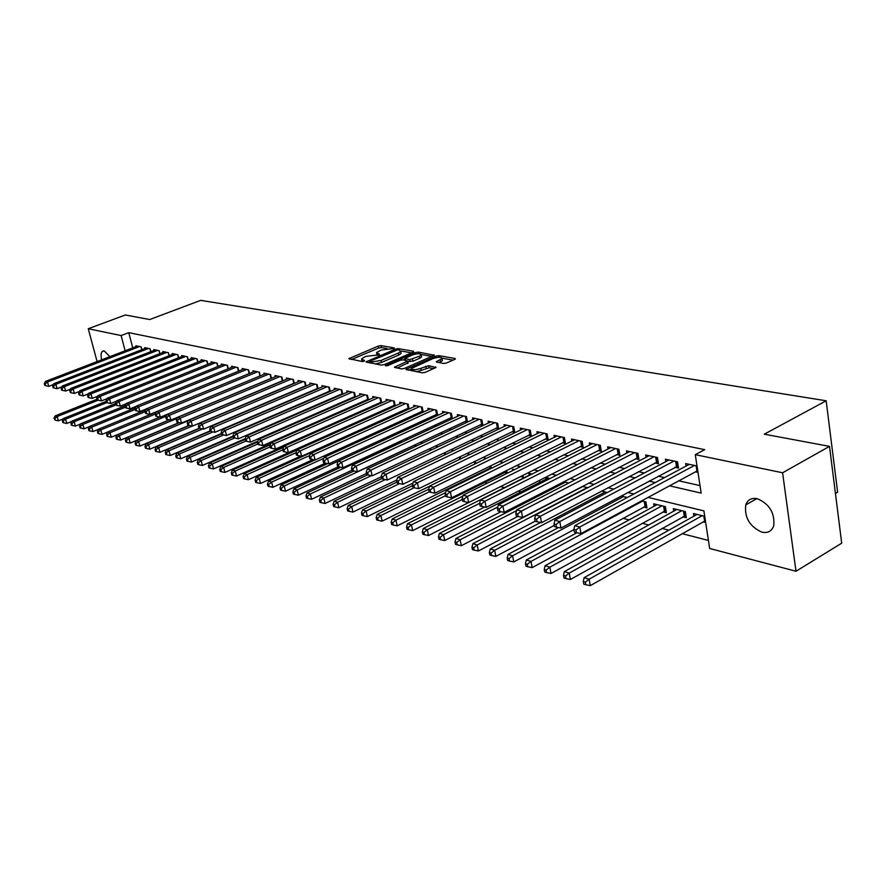 <?xml version="1.0" encoding="UTF-8"?>
<svg xmlns="http://www.w3.org/2000/svg" width="886" height="886" viewBox="0 0 886 886"><rect width="100%" height="100%" fill="white"/><g stroke="black" fill="none" stroke-linecap="round" stroke-linejoin="round"><path stroke-width="1.33" d="M394.015 348.541L394.248 347.921L381.058 345.629L378.256 346.083L348.829 358.675L362.23 361.521L364.224 361.2L364.489 360.558L361.566 358.963L364.002 357.313L366.416 356.294L379.208 354.832L379.463 354.201L376.495 352.617L381.257 350.014L394.015 348.541M761.949 532.176C749.744 526.694 744.34 517.612 745.746 504.942C747.651 499.737 751.472 497.644 757.198 498.663C769.281 503.813 774.818 512.772 773.777 525.553C771.872 531.157 767.929 533.361 761.949 532.176M101.668 359.816C100.694 355.563 100.938 352.728 102.411 351.321L104.249 350.956L109.93 356.637M443.509 363.47L446.511 362.994L454.706 359.384L455.393 358.908L454.939 358.431L438.913 355.663L435.967 356.128L405.954 369.384L422.223 372.829L425.247 372.353L436.023 367.435L428.713 365.696L420.772 368.343C415.146 370.126 412.101 370.126 411.636 368.366L432.889 358.608C438.492 356.859 441.527 356.848 441.981 358.597L436.189 361.776L443.509 363.47M97.095 361.577L88.257 328.739L125.291 314.984L149.712 319.536L200.668 300.365L826.162 400.782L764.275 434.195L829.506 446.367L782.593 472.781L795.993 571.248L709.653 548.467L703.894 510.879L648.009 497.389M88.257 328.739L121.127 335.561L125.136 350.801M669.451 485.805L701.169 493.125L695.277 454.662L704.713 449.645L128.769 332.66L121.127 335.561M695.277 454.662L782.593 472.781M413.197 352.163L413.496 351.255L398.423 348.641L395.588 349.095L365.973 361.887L381.246 365.11L384.159 364.644L413.197 352.163M418.358 352.096L434.339 355.242L404.381 368.443L401.413 368.908L394.381 367.214L407.77 361.056L402.997 359.827L400.084 360.292L387.714 365.619L385.388 365.641L415.468 352.562L418.358 352.096L418.69 353.691M703.13 521.876L705.677 522.507M682.785 516.826L686.307 517.701L685.343 511.554L673.316 508.608L673.714 511.167M662.938 511.898L666.372 512.75L665.397 506.67L653.669 503.802L654.067 506.271M643.579 507.091L646.935 507.922L645.938 501.919L641.597 500.856M538.256 480.932L539.718 481.297L539.53 480.29M520.459 476.524L523.283 477.222L522.917 475.295M504.433 472.537L507.202 473.224L506.67 470.444M488.784 468.65L490.058 468.971M350.335 434.273L351.188 434.483M337.101 430.984L338.518 431.338M141.904 349.671L141.184 346.869L135.901 345.739L136.112 346.581M150.853 351.642L150.111 348.785L144.739 347.633L144.961 348.486M159.945 353.647L159.192 350.734L153.732 349.56L153.954 350.435M169.193 355.685L168.44 352.717L162.88 351.52L163.102 352.406M178.618 357.767L177.842 354.732L172.183 353.514L172.416 354.422M188.197 359.882L187.422 356.781L181.652 355.552L181.885 356.471M197.955 362.042L197.157 358.874L191.298 357.612L191.531 358.564M207.878 364.235L207.08 361.001L201.111 359.716L201.344 360.68M217.989 366.472L217.181 363.16L211.101 361.853L211.344 362.85M228.289 368.753L227.469 365.364L221.267 364.035L221.522 365.054M238.777 371.079L237.946 367.612L231.634 366.261L231.888 367.291M249.464 373.438L248.612 369.894L242.188 368.521L242.443 369.584M259.077 372.142L259.986 375.974L259.487 372.231L252.942 370.824L253.197 371.91M271.448 378.322L270.573 374.601L263.895 373.172L264.161 374.28M282.756 380.825L281.87 377.026L275.07 375.564L275.336 376.705M294.285 383.394L293.388 379.496L286.444 378.001L286.721 379.164M306.035 386.008L305.127 382.01L298.05 380.493L298.327 381.689M318.03 388.666L317.099 384.579L309.89 383.029L310.166 384.247M330.256 391.39L329.315 387.193L321.961 385.62L322.238 386.872M342.738 394.17L341.774 389.862L334.277 388.256L334.554 389.541M355.463 397.006L354.5 392.587L346.836 390.947L347.124 392.265M368.465 399.907L367.48 395.366L359.661 393.694L359.949 395.045M381.733 402.864L380.725 398.213L372.74 396.496L373.039 397.892M395.278 405.899L394.259 401.114L386.108 399.365L386.407 400.782M409.11 408.989L408.081 404.071L399.752 402.288L400.062 403.75M423.242 412.156L422.201 407.095L413.684 405.279L414.006 406.774M437.684 415.39L436.621 410.185L427.927 408.324L428.248 409.875M452.436 418.701L451.362 413.352L442.479 411.447L442.801 413.031M464.862 421.481L467.52 422.057L466.435 416.575L457.353 414.626L457.674 416.265M480.212 424.826L482.925 425.424L481.851 419.875L472.559 417.893L472.891 419.576M495.905 428.248L498.685 428.857L497.611 423.253L488.108 421.227L488.441 422.954M511.953 431.759L514.799 432.379L513.736 426.72L504.012 424.627L504.355 426.421M528.388 435.336L531.301 435.978L530.238 430.253L520.292 428.115L520.636 429.965M545.2 439.002L548.179 439.655L547.127 433.874L536.949 431.692L537.293 433.586M562.411 442.767L565.467 443.432L564.415 437.573L553.994 435.347L554.348 437.307M580.042 446.61L583.176 447.286L582.135 441.372L571.459 439.079L571.813 441.106M598.105 450.553L601.306 451.251L600.276 445.259L589.334 442.911L589.699 445.016M616.612 454.584L619.89 455.304L618.871 449.246L607.663 446.843L608.029 449.014M635.572 458.726L638.939 459.457L637.931 453.333L626.435 450.863L626.812 453.111M655.02 462.968L658.475 463.721L657.478 457.519L645.695 454.994L646.071 457.309M674.966 467.321L678.51 468.085L677.524 461.816L665.43 459.225L665.818 461.628M128.769 332.66L132.745 347.877M289.334 392.731L289.91 392.863M301.196 395.411L301.904 395.577M313.29 398.146L314.142 398.346M325.627 400.937L326.635 401.17M338.219 403.783L339.382 404.049M351.066 406.696L352.406 406.995M364.19 409.664L365.696 409.996M377.591 412.688L379.274 413.064M391.28 415.789L393.151 416.21M405.267 418.945L407.327 419.41M419.554 422.179L421.814 422.688M434.162 425.479L436.632 426.044M449.091 428.857L451.771 429.466M464.353 432.313L467.276 432.966M479.979 435.846L483.125 436.554M495.961 439.456L499.361 440.231M512.307 443.155L515.973 443.986M529.053 446.943L532.984 447.829M546.186 450.819L550.405 451.771M563.751 454.784L568.258 455.814M581.737 458.859L586.554 459.945M600.176 463.024L605.315 464.186M619.07 467.299L624.552 468.539M638.452 471.684L644.288 473.002M658.331 476.181L664.533 477.587M678.731 480.799L700.018 485.606M304.175 386.429L304.751 386.551M316.103 389.032L316.823 389.187M328.274 391.69L329.138 391.878M340.689 394.392L341.708 394.613M353.359 397.161L354.533 397.415M366.295 399.985L367.635 400.273M379.496 402.864L381.002 403.185M392.974 405.799L394.669 406.165M406.74 408.8L408.612 409.21M420.806 411.868L422.877 412.322M435.17 415.002L437.44 415.501M449.855 418.203L452.336 418.746M695.432 471.784L697.98 472.338M686.074 466.058L685.686 463.566L697.005 465.992M318.329 439.401L319.735 439.766M331.453 442.801L332.305 443.022M468.938 478.418L470.211 478.739M484.498 482.438L487.322 483.169M500.435 486.569L504.488 487.621M518.133 491.154L521.034 491.907M536.263 495.85L537.979 496.293M622.947 518.299L629.093 519.894M642.217 523.294L648.718 524.977M661.986 528.421L668.852 530.193M682.264 533.671L708.423 540.449M257.095 406.807L256.53 406.674M291.095 416.597L290.962 415.988M302.768 420.075L302.602 419.366M314.652 423.641L314.464 422.821M326.779 427.307L326.569 426.376M330.943 425.446L330.81 424.837L331.785 425.081M339.15 431.061L338.917 430.009M343.403 429.145L343.17 428.104M345.186 428.348L343.524 427.949M358.874 431.703L357.036 431.249M372.862 435.126L370.835 434.627M387.171 438.625L384.945 438.083M401.801 442.203L399.365 441.605M416.774 445.868L414.116 445.215M431.072 450.088L430.917 449.324L429.212 448.903M445.647 454.463L444.65 452.68M460.532 458.959L460.078 456.722M475.749 463.588L475.273 461.163M491.309 468.351L490.789 465.737M512.772 470.51L512.54 469.281L514.334 469.724M529.13 475.217L528.765 473.257L532.021 474.054M545.732 479.348L545.366 477.321L550.151 478.484M562.732 483.568L562.51 482.372M568.746 483.036L563.651 481.785M587.817 487.699L582.39 486.37M607.397 492.483L601.616 491.077M627.033 497.655L621.341 495.894M693.871 516.184L693.461 513.537L704.724 516.294M835.443 493.48L837.635 492.195L826.162 400.782M829.506 446.367L841.7 543.196L795.993 571.248M633.889 493.978L627.731 492.494M613.765 489.127L607.973 487.721M594.163 484.387L588.725 483.08M575.058 479.78L569.953 478.551M556.43 475.284L551.657 474.132M538.278 470.898L533.804 469.824M520.558 466.623L516.383 465.615M503.281 462.459L499.383 461.517M486.414 458.383L482.781 457.508M469.945 454.407L466.579 453.599M453.865 450.531L450.741 449.778M438.16 446.743L435.27 446.046M422.81 443.033L420.152 442.391M407.804 439.412L405.367 438.825M393.14 435.879L390.903 435.336M378.809 432.412L376.771 431.925M364.777 429.034L362.939 428.58M351.055 425.723L349.394 425.313M337.632 422.478L336.148 422.124M324.486 419.311L323.168 418.989M311.617 416.198L310.465 415.922M299.025 413.164L298.028 412.92M286.676 410.185L285.835 409.974M274.594 407.261L273.885 407.095M262.743 404.404L262.178 404.271M281.106 396.23L281.682 396.363M292.923 398.955L293.631 399.11M304.972 401.735L305.825 401.923M317.266 404.57L318.273 404.802M329.813 407.46L330.976 407.726M342.616 410.417L343.945 410.727M355.696 413.43L357.191 413.773M369.052 416.52L370.725 416.896M382.697 419.665L384.557 420.086M396.64 422.877L398.689 423.353M410.882 426.166L413.131 426.687M425.435 429.522L427.905 430.087M440.331 432.955L443.011 433.575M455.548 436.466L458.461 437.141M471.13 440.065L474.276 440.785M487.067 443.742L490.456 444.517M503.37 447.496L507.025 448.338M520.071 451.351L523.991 452.259M537.171 455.293L541.379 456.268M554.691 459.336L559.188 460.377M572.633 463.478L577.439 464.585M591.028 467.719L596.156 468.904M609.889 472.072L615.36 473.334M629.237 476.535L635.052 477.875M649.084 481.109L655.275 482.538M376.694 353.514L376.816 355.076M361.765 359.86L361.898 361.455M387.027 348.552L381.467 347.589L378.665 348.032L351.509 359.506M369.927 362.197L368.654 362.728M411.602 352.849L400.849 350.967M397.604 349.826L369.739 361.3L371.821 361.931L381.046 360.469L398.401 353.038L400.727 351.476L399.431 350.147L397.604 349.826M375.299 363.98L381.467 362.463L381.046 360.469M400.948 352.517L401.148 353.459L398.822 355.031L381.467 362.463M421.304 354.544L432.025 356.416M397.072 368.089L408.125 362.762M403.473 359.915L405.013 359.251M419.277 356.261L421.193 354.965C420.717 353.292 417.749 353.315 412.289 355.031L404.847 358.42L409.62 359.638L419.277 356.261L419.687 358.287L421.603 356.98L421.437 356.15M419.687 358.287L412.965 361.2L407.815 361.255M442.214 359.749L442.391 360.646L438.902 362.64M411.824 369.263L411.946 370.891M416.187 371.688L421.193 370.403L420.772 368.343M433.752 368.609L429.134 367.768L421.193 370.403M411.569 368.986L408.634 370.27M453.089 360.104L442.114 358.188M97.039 399.232L55.109 415.922L57.191 416.553L58.387 420.839L63.305 418.879M54.821 418.48L53.991 418.225L55.309 420.197L54.821 418.48L57.191 416.553L98.158 400.228L97.659 398.401L96.74 398.146L97.238 399.974L101.414 400.926L106.973 398.7M53.991 418.225L55.109 415.922M58.387 420.839L55.309 420.197M139.634 346.537L47.512 381.999L45.43 381.434L137.43 346.072M53.382 384.546L48.719 386.34L47.512 381.999L45.131 383.948L44.3 383.716L44.787 385.454L45.618 385.687L45.131 383.948M45.618 385.687L48.719 386.34M45.43 381.434L44.3 383.716M106.231 401.38L63.493 418.48L65.608 419.122L66.815 423.453L71.866 421.415M63.227 421.071L62.374 420.817L62.862 422.544L63.703 422.799L63.227 421.071L65.608 419.122L106.807 402.632M62.374 420.817L63.493 418.48M66.815 423.453L63.703 422.799M115.601 403.562L72.021 421.083L74.169 421.747L75.376 426.1L80.582 424.006M71.766 423.707L70.902 423.442L71.389 425.191L72.253 425.457L71.766 423.707L74.169 421.747L115.966 404.924M70.902 423.442L72.021 421.083M75.376 426.1L72.253 425.457M125.336 405.699L80.704 423.741L82.896 424.416L84.104 428.802L89.453 426.631M80.46 426.399L79.585 426.122L80.072 427.883L80.947 428.148L80.46 426.399L82.896 424.416L125.513 407.161M79.585 426.122L80.704 423.741M84.104 428.802L80.947 428.148M135.458 407.77L89.541 426.443L91.767 427.13L92.986 431.56L98.479 429.311M89.32 429.123L88.423 428.846L88.91 430.618L89.807 430.895L89.32 429.123L91.767 427.13L135.248 409.421M88.423 428.846L89.541 426.443M92.986 431.56L89.807 430.895M148.538 348.453L55.896 384.28L53.791 383.704L146.301 347.965M61.909 386.805L57.114 388.666L55.896 384.28L53.492 386.252L52.651 386.019L53.149 387.769L53.991 388.002L53.492 386.252M53.991 388.002L57.114 388.666M53.791 383.704L52.651 386.019M157.597 350.391L64.434 386.606L62.286 386.019L155.316 349.904M70.603 389.098L65.664 391.025L64.434 386.606L62.02 388.589L61.156 388.356L61.643 390.128L62.507 390.361L62.02 388.589M62.507 390.361L65.664 391.025M62.286 386.019L61.156 388.356M166.812 352.362L73.128 388.976L70.946 388.378L164.497 351.864M79.441 391.435L74.358 393.439L73.128 388.976L70.692 390.981L69.817 390.737L70.304 392.52L71.179 392.764L70.692 390.981M71.179 392.764L74.358 393.439M70.946 388.378L69.817 390.737M176.192 354.378L81.988 391.39L79.762 390.781L173.822 353.868M88.456 393.816L83.218 395.887L81.988 391.39L79.518 393.406L78.621 393.162L79.12 394.957L80.006 395.211L79.518 393.406M80.006 395.211L83.218 395.887M79.762 390.781L78.621 393.162M145.791 409.875L98.534 429.189L100.816 429.887L102.023 434.361L107.682 432.036M98.335 431.903L97.427 431.626L97.914 433.409L98.822 433.697L98.335 431.903L100.816 429.887L145.171 411.724M97.427 431.626L98.534 429.189M102.023 434.361L98.822 433.697M185.728 356.416L91.003 393.849L88.733 393.229L183.324 355.906M97.626 396.241L92.233 398.379L91.003 393.849L88.511 395.887L87.603 395.632L88.091 397.449L88.999 397.692L88.511 395.887M88.999 397.692L92.233 398.379M88.733 393.229L87.603 395.632M156.324 412.001L107.693 431.991L110.019 432.7L111.237 437.208L159.823 417.118M107.516 434.738L106.586 434.45L107.073 436.255L108.003 436.543L107.516 434.738L110.019 432.7L155.46 413.995M106.586 434.45L107.693 431.991M111.237 437.208L108.003 436.543M195.441 358.498L100.184 396.352L97.87 395.721L192.993 357.977M97.659 398.401L100.184 396.352L101.414 400.926M97.87 395.721L96.74 398.146M159.879 417.129L117.03 434.849L119.388 435.569L120.618 440.12L169.392 419.82M116.863 437.629L115.922 437.33L116.409 439.146L117.351 439.445L116.863 437.629L119.388 435.569L166.191 416.187M115.922 437.33L117.03 434.849M120.618 440.12L117.351 439.445M205.331 360.624L109.532 398.899L107.184 398.257L202.839 360.093M116.498 401.214L110.772 403.507L109.532 398.899L106.996 400.97L106.054 400.716L106.553 402.554L107.483 402.82L106.996 400.97M107.483 402.82L110.772 403.507M107.184 398.257L106.054 400.716M169.558 419.853L126.543 437.762L128.946 438.492L130.164 443.078L179.138 422.578M126.388 440.563L125.424 440.264L125.923 442.103L126.886 442.402L126.388 440.563L128.946 438.492L177.134 418.413M125.424 440.264L126.543 437.762M130.164 443.078L126.886 442.402M215.398 362.784L119.067 401.491L116.664 400.837L212.861 362.23M126.2 403.772L120.308 406.142L119.067 401.491L116.498 403.584L115.534 403.318L116.033 405.179L116.996 405.445L116.498 403.584M116.996 405.445L120.308 406.142M116.664 400.837L115.534 403.318M179.404 422.633L136.222 440.719L138.67 441.472L139.899 446.09L189.05 425.391M136.101 443.554L135.115 443.255L135.613 445.104L136.588 445.403L136.101 443.554L138.67 441.472L188.286 420.662M135.115 443.255L136.222 440.719M139.899 446.09L136.588 445.403M225.653 364.977L128.78 404.138L126.333 403.473L223.073 364.423M136.09 406.375L130.02 408.834L128.78 404.138L126.177 406.253L125.203 405.987L125.701 407.859L126.676 408.125L126.177 406.253M126.676 408.125L130.02 408.834M126.333 403.473L125.203 405.987M189.438 425.468L146.09 443.731L148.593 444.495L149.823 449.169L199.239 428.226M145.991 446.61L144.983 446.3L145.481 448.172L146.478 448.471L145.991 446.61L148.593 444.495L192.273 426.066M144.983 446.3L146.09 443.731M149.823 449.169L146.478 448.471M236.097 367.214L138.67 406.84L136.178 406.153L233.461 366.649M146.168 409.022L139.922 411.569L138.67 406.84L136.045 408.967L135.06 408.69L135.558 410.583L136.555 410.86L136.045 408.967M136.555 410.86L139.922 411.569M136.178 406.153L135.06 408.69M199.693 428.348L156.157 446.81L158.694 447.585L159.934 452.303L210.104 430.895M156.069 449.723L155.05 449.401L155.548 451.284L156.556 451.605L156.069 449.723L158.694 447.585L202.551 428.968M155.05 449.401L156.157 446.81M159.934 452.303L156.556 451.605M246.729 369.495L148.759 409.587L146.223 408.889L244.06 368.919M156.434 411.724L150.011 414.371L148.759 409.587L146.112 411.735L145.094 411.458L145.603 413.374L146.611 413.651L146.112 411.735M146.611 413.651L150.011 414.371M146.223 408.889L145.094 411.458M210.192 431.26L211.344 431.571L210.835 429.544L209.694 429.234L210.192 431.26L166.413 449.944L169.004 450.741L170.234 455.493L221.5 433.475M166.346 452.89L165.305 452.569L165.804 454.474L166.834 454.795L166.346 452.89L169.004 450.741L213.017 431.925M165.305 452.569L166.413 449.944M170.234 455.493L166.834 454.795M257.571 371.821L159.048 412.389L156.457 411.68L254.847 371.234M259.986 375.974L160.3 417.217L159.048 412.389L156.368 414.559L155.338 414.271L155.836 416.21L156.877 416.486L156.368 414.559M156.877 416.486L160.3 417.217M156.457 411.68L155.338 414.271M221.611 433.918L176.868 453.145L179.515 453.953L180.744 458.749L233.14 436.1M176.823 456.124L175.76 455.792L176.259 457.719L177.322 458.04L176.823 456.124L179.515 453.953L223.693 434.937M175.76 455.792L176.868 453.145M180.744 458.749L177.322 458.04M268.613 374.18L169.536 415.246L166.9 414.526L265.833 373.593M271.426 378.233L170.799 420.119L169.536 415.246L166.834 417.439L165.782 417.151L166.28 419.1L167.332 419.388L166.834 417.439M167.332 419.388L170.799 420.119M166.9 414.526L165.782 417.151M233.262 436.621L187.522 456.401L190.224 457.231L191.465 462.071L245.178 438.692M187.511 459.424L186.425 459.092L186.924 461.019L188.009 461.351L187.511 459.424L190.224 457.231L234.591 438.005M186.425 459.092L187.522 456.401M191.465 462.071L188.009 461.351M279.876 376.594L180.235 418.159L177.543 417.428L277.041 375.985M282.723 380.67L181.497 423.076L180.235 418.159L177.499 420.374L176.425 420.075L176.934 422.046L178.008 422.345L177.499 420.374M178.008 422.345L181.497 423.076M177.543 417.428L176.425 420.075M245.167 439.367L198.398 459.723L201.155 460.565L202.396 465.46L257.815 441.162M198.409 462.78L197.312 462.448L197.799 464.397L198.907 464.74L198.409 462.78L201.155 460.565L245.765 441.106M197.312 462.448L198.398 459.723M202.396 465.46L198.907 464.74M291.35 379.053L191.154 421.138L188.408 420.385L288.459 378.433M294.23 383.151L192.417 426.1L191.154 421.138L188.386 423.375L187.289 423.065L187.799 425.058L188.895 425.358L188.386 423.375M188.895 425.358L192.417 426.1M188.408 420.385L187.289 423.065M257.472 442.081L209.495 463.123L212.308 463.976L213.548 468.915L270.728 443.664M209.528 466.213L208.409 465.87L208.908 467.841L210.026 468.185L209.528 466.213L212.308 463.976L257.771 444.008M208.409 465.87L209.495 463.123M213.548 468.915L210.026 468.185M303.056 381.567L202.296 424.172L199.483 423.408L300.11 380.936M305.969 385.687L203.547 429.178L202.296 424.172L199.494 426.432L198.375 426.122L198.885 428.126L200.003 428.436L199.494 426.432M200.003 428.436L203.547 429.178M199.483 423.408L198.375 426.122M270.352 444.706L220.813 466.579L223.682 467.454L224.922 472.437L326.757 427.196M220.88 469.713L219.728 469.358L220.226 471.352L221.378 471.706L220.88 469.713L223.682 467.454L270.186 446.876M219.728 469.358L220.813 466.579M224.922 472.437L221.378 471.706M314.984 384.125L213.659 427.262L210.802 426.487L311.983 383.472M317.941 388.278L214.921 432.324L213.659 427.262L210.835 429.544M211.344 431.571L214.921 432.324M210.802 426.487L209.694 429.234M283.498 447.364L232.365 470.112L235.299 471.009L236.54 476.037L338.961 430.197M232.453 473.29L231.29 472.925L231.789 474.94L232.952 475.295L232.453 473.29L235.299 471.009L282.889 449.789M231.29 472.925L232.365 470.112M236.54 476.037L232.952 475.295M327.167 386.728L225.266 430.43L222.342 429.632L324.099 386.075M330.146 390.914L226.528 435.535L225.266 430.43L222.408 432.733L221.234 432.412L221.744 434.45L222.918 434.782L222.408 432.733M222.918 434.782L226.528 435.535M222.342 429.632L221.234 432.412M296.943 450.055L244.159 473.722L247.15 474.63L248.39 479.714L300.675 456.113M244.281 476.934L243.085 476.568L243.584 478.595L244.78 478.961L244.281 476.934L247.15 474.63L296.002 452.691M243.085 476.568L244.159 473.722M248.39 479.714L244.78 478.961M339.582 389.397L237.116 433.653L234.125 432.844L336.447 388.721M342.605 393.605L238.378 438.814L237.116 433.653L234.225 435.99L233.029 435.657L233.539 437.717L234.724 438.049L234.225 435.99M234.724 438.049L238.378 438.814M234.125 432.844L233.029 435.657M357.889 431.46L256.209 477.399L259.255 478.329L260.495 483.457L312.968 459.59M256.353 480.655L255.135 480.29L255.633 482.327L256.851 482.715L256.353 480.655L259.255 478.329L309.735 455.482M255.135 480.29L256.209 477.399M260.495 483.457L256.851 482.715M352.251 392.11L249.21 436.953L246.164 436.122L349.062 391.424M355.319 396.341L250.472 442.158L249.21 436.953L246.286 439.312L245.068 438.969L245.577 441.051L246.795 441.394L246.286 439.312M246.795 441.394L250.472 442.158M246.164 436.122L245.068 438.969M314.951 460.011L268.502 481.164L271.614 482.117L272.866 487.289L325.516 463.145M268.679 484.465L267.439 484.077L267.937 486.148L269.178 486.536L268.679 484.465L271.614 482.117L323.778 458.317M267.439 484.077L268.502 481.164M272.866 487.289L269.178 486.536M365.187 394.879L261.569 440.32L258.457 439.467L361.931 394.181M368.299 399.143L262.832 445.58L261.569 440.32L258.612 442.701L257.372 442.358L257.881 444.462L259.122 444.805L258.612 442.701M259.122 444.805L262.832 445.58M258.457 439.467L257.372 442.358M327.676 463.599L281.061 485.007L284.251 485.971L285.491 491.198L338.386 466.756M281.272 488.352L280.009 487.953L280.508 490.047L281.77 490.445L281.272 488.352L284.251 485.971L445.06 412.001M280.009 487.953L281.061 485.007M285.491 491.198L281.77 490.445M378.388 397.703L274.206 443.764L271.016 442.889L375.066 396.994M381.545 402.011L275.468 449.08L274.206 443.764L271.205 446.167L269.931 445.813L270.44 447.939L271.714 448.294L271.205 446.167M271.714 448.294L275.468 449.08M271.016 442.889L269.931 445.813M340.678 467.276L293.897 488.928L297.153 489.925L298.394 495.196L351.908 470.256M294.141 492.317L292.845 491.918L293.344 494.034L294.639 494.432L294.141 492.317L297.153 489.925L400.649 441.915M292.845 491.918L293.897 488.928M298.394 495.196L294.639 494.432M391.867 400.594L287.108 447.275L283.852 446.389L388.478 399.874M395.067 404.924L288.371 452.646L287.108 447.275L284.074 449.711L282.778 449.346L283.287 451.495L284.583 451.86L284.074 449.711M284.583 451.86L288.371 452.646M283.852 446.389L282.778 449.346M353.957 471.031L307.01 492.937L310.333 493.956L311.584 499.283L366.427 473.501M307.298 496.381L305.969 495.972L306.467 498.098L307.796 498.508L307.298 496.381L310.333 493.956L414.393 445.281M305.969 495.972L307.01 492.937M311.584 499.283L307.796 498.508M405.644 403.551L300.299 450.874L296.976 449.966L402.166 402.809M408.058 404.071L408.867 407.914L301.561 456.301L300.299 450.874L297.231 453.322L295.902 452.956L296.411 455.127L297.74 455.493L297.231 453.322M297.74 455.493L301.561 456.301M296.976 449.966L295.902 452.956M367.579 474.83L320.422 497.035L323.822 498.076L325.062 503.458L381.29 476.801M320.743 500.524L319.381 500.103L319.879 502.262L321.241 502.683L320.743 500.524L323.822 498.076L371.323 475.66M319.381 500.103L320.422 497.035M325.062 503.458L321.241 502.683M381.689 478.639L334.122 501.232L337.599 502.284L338.84 507.733L396.828 479.99M334.487 504.765L333.103 504.333L333.601 506.515L334.986 506.947L334.487 504.765L337.599 502.284L385.266 479.592M333.103 504.333L334.122 501.232M338.84 507.733L334.986 506.947M396.928 482.128L348.143 505.518L351.698 506.604L352.938 512.097L412.976 483.114M348.541 509.107L347.124 508.664L347.622 510.868L349.04 511.3L348.541 509.107L351.698 506.604L399.52 483.623M347.124 508.664L348.143 505.518M352.938 512.097L349.04 511.3M419.698 406.563L313.788 454.551L310.388 453.621L416.154 405.799M422.987 410.949L315.051 460.033L313.788 454.551L310.687 457.032L309.325 456.655L309.834 458.848L311.196 459.225L310.687 457.032M311.196 459.225L315.051 460.033M310.388 453.621L309.325 456.655M434.074 409.642L327.576 458.306L324.099 457.353L430.452 408.867M437.407 414.061L328.839 463.843L327.576 458.306L324.442 460.82L323.047 460.432L323.556 462.647L324.952 463.035L324.442 460.82M324.952 463.035L328.839 463.843M324.099 457.353L323.047 460.432M337.09 464.297L337.599 466.534L339.017 466.922L338.507 464.685L337.09 464.297L338.131 461.185L341.686 462.149L342.948 467.753L452.148 417.24M448.759 412.787L341.686 462.149L338.507 464.685M339.017 466.922L342.948 467.753M412.544 485.683L362.485 509.893L366.117 511.012L367.358 516.571L429.511 486.281M362.928 513.537L361.477 513.094L361.975 515.32L363.426 515.763L362.928 513.537L366.117 511.012L414.139 487.732M361.477 513.094L362.485 509.893M367.358 516.571L363.426 515.763M463.777 416.01L356.128 466.08L352.484 465.095L459.989 415.202M467.21 420.485L357.39 471.74L356.128 466.08L352.905 468.65L351.454 468.251L351.964 470.51L353.414 470.909L352.905 468.65M353.414 470.909L357.39 471.74M352.484 465.095L351.454 468.251M428.658 489.227L377.159 514.389L380.88 515.519L382.11 521.145L491.154 467.609M377.646 518.077L376.162 517.623L376.65 519.872L378.145 520.326L377.646 518.077L380.88 515.519L429.156 491.885M376.162 517.623L377.159 514.389M382.11 521.145L378.145 520.326M479.127 419.3L370.913 470.112L367.181 469.093L475.25 418.469M482.615 423.807L372.164 475.837L370.913 470.112L367.646 472.703L366.162 472.293L366.66 474.586L368.155 474.996L367.646 472.703M368.155 474.996L372.164 475.837M367.181 469.093L366.162 472.293M445.558 492.649L392.177 518.975L395.987 520.137L397.216 525.819L506.87 471.463M392.708 522.729L391.191 522.264L391.678 524.534L393.207 524.999L392.708 522.729L395.987 520.137L445.503 495.662M391.191 522.264L392.177 518.975M397.216 525.819L393.207 524.999M494.82 422.666L386.041 474.231L382.22 473.19L490.866 421.814M498.364 427.207L387.293 480.024L386.041 474.231L382.73 476.856L381.213 476.435L381.711 478.75L383.239 479.171L382.73 476.856M383.239 479.171L387.293 480.024M382.22 473.19L381.213 476.435M522.186 475.649L522.939 475.405M462.869 496.116L407.549 523.681L411.447 524.866L412.677 530.614L582.844 445.403M408.136 527.491L406.574 527.004L407.073 529.296L408.623 529.784L408.136 527.491L411.447 524.866L462.315 499.46M406.574 527.004L407.549 523.681M412.677 530.614L408.623 529.784M510.89 426.1L401.535 478.451L397.626 477.388L506.836 425.236M514.478 430.685L402.776 484.31L401.535 478.451L398.179 481.109L396.618 480.677L397.127 483.014L398.689 483.446L398.179 481.109M398.689 483.446L402.776 484.31M397.626 477.388L396.618 480.677M531.633 473.955L423.298 528.488L427.296 529.717L428.514 535.521L484.62 507.058M423.929 532.364L422.334 531.866L422.821 534.192L424.416 534.679L423.929 532.364L427.296 529.717L479.658 503.281M422.334 531.866L423.298 528.488M428.514 535.521L424.416 534.679M527.325 429.621L417.406 482.781L413.397 481.685L523.172 428.735M530.98 434.24L418.646 488.695L417.406 482.781L414.006 485.462L412.411 485.03L412.909 487.389L414.515 487.832L414.006 485.462M414.515 487.832L418.646 488.695M413.397 481.685L412.411 485.03M548.301 478.03L439.423 533.416L443.521 534.679L444.739 540.538L501 511.698M440.109 537.359L438.47 536.85L438.969 539.197L440.597 539.707L440.109 537.359L443.521 534.679L497.854 506.958M438.47 536.85L439.423 533.416M444.739 540.538L440.597 539.707M544.137 433.232L433.664 487.211L429.555 486.093L539.895 432.324M547.858 437.872L434.904 493.192L433.664 487.211L430.231 489.925L428.591 489.482L429.09 491.863L430.729 492.317L430.231 489.925M430.729 492.317L434.904 493.192M429.555 486.093L428.591 489.482M565.368 482.205L455.947 538.478L460.144 539.762L461.351 545.687L517.801 516.427M456.689 542.465L455.016 541.955L455.504 544.325L457.176 544.846L456.689 542.465L460.144 539.762L516.516 510.69M455.016 541.955L455.947 538.478M461.351 545.687L457.176 544.846M561.359 436.92L450.332 491.752L446.123 490.6L557.017 435.99M565.135 441.593L451.572 497.799L450.332 491.752L446.843 494.499L445.171 494.045L445.669 496.459L447.341 496.924L446.843 494.499M447.341 496.924L451.572 497.799M446.123 490.6L445.171 494.045M582.833 486.48L472.88 543.65L477.189 544.968L478.396 550.97L535.155 521.212M473.689 547.714L471.972 547.183L472.448 549.586L474.176 550.117L473.689 547.714L477.189 544.968L587.263 487.566M471.972 547.183L472.88 543.65M478.396 550.97L474.176 550.117M579.001 440.696L467.42 496.404L463.112 495.23L574.549 439.744M463.887 499.195L467.42 496.404L468.65 502.528L464.386 501.642L463.887 499.195L462.16 498.718L462.658 501.166L464.386 501.642M463.112 495.23L462.16 498.718M540.571 522.496L490.246 548.966L494.665 550.306L495.861 556.386L554.282 525.398M491.11 553.085L489.349 552.543L489.836 554.968L491.597 555.522L491.11 553.085L494.665 550.306L605.26 491.963M489.349 552.543L490.246 548.966M495.861 556.386L491.597 555.522M597.064 444.573L484.952 501.177L480.522 499.981L592.512 443.598M600.974 449.313L486.17 507.379L484.952 501.177L481.364 504.001L479.603 503.514L480.09 505.995L481.862 506.482L481.364 504.001M481.862 506.482L486.17 507.379M480.522 499.981L479.603 503.514M558.501 527.558L508.066 554.403L512.584 555.788L513.78 561.934L573.94 529.651M508.985 558.601L507.18 558.047L507.656 560.506L509.461 561.059L508.985 558.601L512.584 555.788L623.7 496.47M507.18 558.047L508.066 554.403M513.78 561.934L509.461 561.059M615.582 448.537L502.927 506.083L498.386 504.843L610.908 447.541M619.558 453.311L504.145 512.352L502.927 506.083L499.294 508.941L497.478 508.442L497.976 510.945L499.782 511.443L499.294 508.941M499.782 511.443L504.145 512.352M498.386 504.843L497.478 508.442M576.886 532.763L526.328 559.996L530.969 561.414L532.154 567.627L646.57 505.74M527.325 564.26L525.464 563.695L525.941 566.176L527.801 566.752L527.325 564.26L530.969 561.414L642.583 501.099M525.464 563.695L526.328 559.996M532.154 567.627L527.801 566.752M634.564 452.613L521.378 511.111L516.726 509.838L629.769 451.583M638.607 457.409L522.596 517.457L521.378 511.111L517.701 514.002L515.84 513.492L516.328 516.029L518.188 516.538L517.701 514.002M518.188 516.538L522.596 517.457M516.726 509.838L515.84 513.492M657.069 504.632L545.078 565.733L549.852 567.184L551.026 573.475L666.006 510.513M546.141 570.075L544.237 569.476L544.713 571.991L546.618 572.589L546.141 570.075L549.852 567.184L661.953 505.828M544.237 569.476L545.078 565.733M551.026 573.475L546.618 572.589M654.023 456.777L540.327 516.272L535.543 514.965L649.106 455.725M658.132 461.606L541.534 522.696L540.327 516.272L536.595 519.196L534.679 518.675L535.166 521.245L537.071 521.765L536.595 519.196M537.071 521.765L541.534 522.696M535.543 514.965L534.679 518.675M676.804 509.461L564.338 571.614L569.222 573.109L570.396 579.477L685.941 515.397M565.467 576.033L563.518 575.424L563.983 577.971L565.944 578.58L565.467 576.033L569.222 573.109L681.81 510.69M563.518 575.424L564.338 571.614M570.396 579.477L565.944 578.58M673.98 461.052L559.786 521.577L554.869 520.237L668.941 459.978M678.167 465.914L560.971 528.078L559.786 521.577L555.987 524.534L554.027 524.003L554.503 526.594L556.474 527.137L555.987 524.534M556.474 527.137L560.971 528.078M554.869 520.237L554.027 524.003M697.038 514.412L584.107 577.661L589.124 579.2L590.286 585.635L705.4 520.713M585.314 582.157L583.309 581.537L583.774 584.107L585.779 584.727L585.314 582.157L589.124 579.2L702.177 515.674M583.309 581.537L584.107 577.661M590.286 585.635L585.779 584.727M694.458 465.449L579.776 527.015L574.726 525.642L689.286 464.342M697.725 470.643L580.95 533.605L579.776 527.015L575.922 530.027L573.907 529.474L574.383 532.098L576.398 532.663L575.922 530.027M576.398 532.663L580.95 533.605M574.726 525.642L573.907 529.474M378.012 355.142L377.746 353.891M363.061 361.51L362.795 360.237M349.815 359.184L349.593 358.154M378.665 348.032L378.256 346.083M381.467 347.589L381.058 345.629M366.959 362.418L366.738 361.377M395.787 350.081L395.588 349.095M398.722 350.025L398.423 348.641M413.64 351.93L413.496 351.255M370.315 363.05L370.005 361.588M372.131 363.393L371.821 361.931M398.822 355.031L398.401 353.038M434.04 355.507L433.896 354.788M395.355 367.768L395.134 366.704M407.46 363.581L407.039 361.554M386.063 365.962L385.919 365.276M415.767 354.001L415.468 352.562M405.555 360.292L405.256 358.852M410.041 361.665L409.62 359.638M412.965 361.2L412.544 359.173M437.108 362.319L436.898 361.289M440.508 361.931L440.098 359.882M426.155 368.233L425.734 366.173M429.134 367.768L428.713 365.696M435.735 367.701L435.58 366.948M406.918 369.938L406.696 368.875M436.266 357.601L435.967 356.128M439.234 357.257L438.913 355.663M455.094 359.184L454.939 358.431M141.051 346.847L141.804 349.704M149.967 348.752L150.72 351.687M159.026 350.701L159.801 353.702M168.251 352.672L169.038 355.751M177.632 354.688L178.429 357.833M187.19 356.737L187.998 359.96M196.902 358.819L197.733 362.13M206.803 360.934L207.645 364.334M216.871 363.094L217.734 366.582M227.137 365.298L228.001 368.864M237.581 367.535L238.467 371.201M248.235 369.816L249.132 373.582M270.13 374.512L271.038 378.377M290.697 416.774L290.553 416.165M281.394 376.927L282.302 380.825M302.325 420.263L302.159 419.554M292.878 379.385L293.787 383.317M314.198 423.851L314.009 423.032M304.585 381.888L305.493 385.864M326.258 427.384L326.081 426.587M316.524 384.446L317.432 388.456M328.706 387.06L329.614 391.114M341.132 389.729L342.04 393.816M353.813 392.443L354.721 396.563M366.749 395.211L367.657 399.376M379.961 398.047L380.869 402.255M393.45 400.937L394.348 405.19M407.228 403.883L408.125 408.18M430.297 450.453L430.02 449.102M431.028 450.11L430.862 449.313M444.827 454.85L444.407 452.801M445.558 454.496L445.215 452.824M459.668 459.369L459.214 457.143M460.399 459.014L459.956 456.788M422.135 407.084L422.943 410.971M421.293 406.907L422.19 411.237M436.521 410.163L437.319 414.083M435.668 409.985L436.565 414.36M451.218 413.319L452.015 417.284M450.365 413.131L451.251 417.561M474.841 464.031L474.353 461.606M475.583 463.666L475.095 461.252M466.246 416.542L467.033 420.54M465.383 416.354L466.269 420.828M490.18 467.963L489.836 466.202M490.944 467.675L490.589 465.837M481.607 419.831L482.394 423.873M480.744 419.643L481.619 424.161M505.84 471.839L505.662 470.942M506.604 471.54L506.415 470.566M497.312 423.198L498.098 427.285M496.448 423.01L497.323 427.573M513.393 426.642L514.168 430.773M512.507 426.454L513.382 431.072M529.828 430.164L530.614 434.339M528.953 429.976L529.817 434.638M546.662 433.775L547.437 437.994M545.776 433.586L546.64 438.304M563.895 437.462L564.659 441.737M563.009 437.274L563.861 442.048M581.548 441.25L582.301 445.569M580.651 441.051L581.493 445.88M599.623 445.126L600.376 449.49M598.726 444.927L599.567 449.811M625.605 498.419L625.339 496.88M626.402 497.987L626.247 497.101M618.151 449.091L618.893 453.51M617.243 448.892L618.074 453.831M645.03 506.305L644.244 501.498M645.85 505.972L645.152 501.72M637.134 453.156L637.876 457.63M636.226 452.967L637.045 457.951M664.389 511.089L663.614 506.238M665.22 510.757L664.522 506.46M656.604 457.331L657.334 461.85M655.684 457.132L656.504 462.182M684.247 516.006L683.471 511.1M685.066 515.663L684.391 511.322M676.572 461.606L677.292 466.191M675.641 461.418L676.45 466.523M704.603 521.046L703.838 516.084M696.119 465.803L696.917 470.975M745.746 504.942L756.888 498.608M102.411 351.321L103.529 350.889M370.104 363.005L369.772 361.51M401.148 353.459L400.727 351.476M408.191 363.083L407.77 361.056M421.603 356.98L421.193 354.965M405.223 360.225L404.913 358.73M442.391 360.646L441.981 358.597"/></g></svg>
